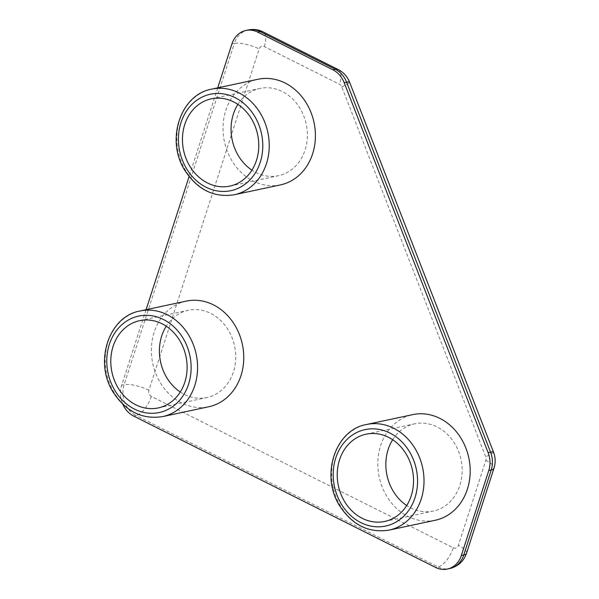 <?xml version="1.0" encoding="UTF-8"?>
<svg xmlns="http://www.w3.org/2000/svg" width="599" height="599" viewBox="0 0 599 599"><rect width="100%" height="100%" fill="white"/><g stroke="black" fill="none" stroke-linecap="round" stroke-linejoin="round"><path stroke-width="0.45" stroke-dasharray="3 2.25" d="M392.667 439.733A44.611 37.849 78 0 1 414.688 423.815A44.611 37.849 78 0 1 461.013 459.538A44.611 37.849 78 0 1 433.309 511.067A44.611 37.849 78 0 1 410.907 507.974A44.611 37.849 78 0 1 406.714 505.526M435.271 520.254A54 45.816 78 0 1 408.151 516.503A54 45.816 78 0 1 377.857 461.065A54 45.816 78 0 1 412.726 414.628M237.893 104.368A44.611 37.849 78 0 1 259.914 88.45A44.611 37.849 78 0 1 306.239 124.18A44.611 37.849 78 0 1 278.535 175.702A44.611 37.849 78 0 1 256.132 172.609A44.611 37.849 78 0 1 251.939 170.168M280.497 184.889A54 45.816 78 0 1 253.377 181.138A54 45.816 78 0 1 223.083 125.7A54 45.816 78 0 1 257.952 79.27M180.284 392.016A44.611 37.849 -102 0 0 184.477 394.456A44.611 37.849 -102 0 0 206.88 397.549A44.611 37.849 -102 0 0 234.583 346.02A44.611 37.849 -102 0 0 188.258 310.297A44.611 37.849 -102 0 0 166.237 326.215M186.296 301.11A54 45.816 -102 0 0 151.427 347.547A54 45.816 -102 0 0 181.722 402.985A54 45.816 -102 0 0 208.841 406.736M217.737 87.851L189.089 176.54M146.081 309.698L121.672 385.269A23.481 19.917 -102 0 0 122.81 404.295M162.651 416.59A54 45.816 78 0 1 135.539 412.846A54 45.816 78 0 1 105.244 357.401A54 45.816 78 0 1 140.114 310.971M389.088 530.108A54 45.816 78 0 1 361.968 526.364A54 45.816 78 0 1 331.674 470.919A54 45.816 78 0 1 366.543 424.489M234.306 194.75A54 45.816 78 0 1 207.187 190.999A54 45.816 78 0 1 176.9 135.554A54 45.816 78 0 1 211.761 89.124M453.226 547.763A4.695 3.983 -102 0 0 458.377 545.389L485.834 460.361A4.695 3.983 -102 0 0 485.707 456.79L341.782 86.862A4.695 3.983 -102 0 0 339.513 84.272L264.309 46.572A4.695 3.983 -102 0 0 259.157 48.946L148.919 390.249A4.695 3.983 -102 0 0 151.315 396.403L453.226 547.763A18.786 8.229 -63.4 0 1 437.989 566.901L435.555 567.418M231.903 43.974L234.336 43.45L124.098 384.753L121.672 385.269M133.644 416.065L136.078 415.541L437.989 566.901A23.481 19.917 78 0 0 449.782 568.533M493.486 452.058A18.786 1.864 -21.3 0 1 485.707 456.79M341.782 86.862A18.786 1.864 158.7 0 0 349.561 82.13M466.524 553.236A18.786 5.586 17.9 0 0 458.377 545.389M485.834 460.361A18.786 5.586 -162.1 0 1 493.988 468.216M338.21 69.559A18.786 8.229 -63.4 0 1 339.513 84.272M264.309 46.572A18.786 8.229 116.6 0 0 262.998 31.852M148.919 390.249A18.786 5.586 17.9 0 0 124.098 384.753A23.481 19.917 78 0 0 136.078 415.541A18.786 8.229 116.6 0 0 151.315 396.403M248.308 29.95A23.481 19.917 78 0 0 234.336 43.45A18.786 5.586 -162.1 0 1 259.157 48.946M384.693 521.444L433.309 511.067M366.071 434.193L414.688 423.815M229.919 186.079L278.535 175.702M211.297 98.828L259.914 88.45M158.263 407.926L206.88 397.549M139.642 320.675L188.258 310.297"/><path stroke-width="0.9" d="M406.714 505.526A44.611 37.849 78 0 1 392.667 439.733M362.29 518.345A44.611 37.849 78 0 1 337.267 472.551A44.611 37.849 78 0 1 366.071 434.193A44.611 37.849 78 0 1 412.397 469.916A44.611 37.849 78 0 1 384.693 521.444A44.611 37.849 78 0 1 362.29 518.345M366.543 424.489L412.726 414.628A54 45.816 78 0 1 468.807 457.876A54 45.816 78 0 1 435.271 520.254L389.088 530.108A54 45.816 78 0 0 423.957 483.678A54 45.816 78 0 0 393.663 428.24A54 45.816 78 0 0 366.543 424.489C335.006 429.805 320.218 475.92 339.715 505.885C352.354 525.158 368.812 533.237 389.088 530.108M251.939 170.168A44.611 37.849 78 0 1 237.893 104.368M207.516 182.987A44.611 37.849 78 0 1 182.493 137.186A44.611 37.849 78 0 1 211.297 98.828A44.611 37.849 78 0 1 257.622 134.558A44.611 37.849 78 0 1 229.919 186.079A44.611 37.849 78 0 1 207.516 182.987M211.761 89.124L257.952 79.27A54 45.816 78 0 1 314.026 122.51A54 45.816 78 0 1 280.497 184.889L234.306 194.75A54 45.816 78 0 0 269.176 148.312A54 45.816 78 0 0 238.881 92.875A54 45.816 78 0 0 211.761 89.124C180.224 94.447 165.436 140.563 184.941 170.52C197.58 189.801 214.038 197.872 234.306 194.75M166.237 326.215A44.611 37.849 -102 0 0 180.284 392.016M135.861 404.827A44.611 37.849 -102 0 0 158.263 407.926A44.611 37.849 -102 0 0 185.967 356.398A44.611 37.849 -102 0 0 139.642 320.675A44.611 37.849 -102 0 0 110.837 359.033A44.611 37.849 -102 0 0 135.861 404.827M208.841 406.736A54 45.816 -102 0 0 242.37 344.358A54 45.816 -102 0 0 186.296 301.11L140.114 310.971A54 45.816 78 0 1 167.226 314.722A54 45.816 78 0 1 197.52 370.16A54 45.816 78 0 1 162.651 416.59L208.841 406.736M122.81 404.295A23.481 19.917 -102 0 0 133.644 416.065L435.555 567.418A23.481 19.917 -102 0 0 447.348 569.05A23.481 19.917 -102 0 0 461.32 555.55L488.777 470.529A23.481 19.917 -102 0 0 488.125 452.672L344.2 82.737A23.481 19.917 -102 0 0 332.872 69.806L257.667 32.099A23.481 19.917 -102 0 0 245.875 30.467A23.481 19.917 -102 0 0 231.903 43.974L217.737 87.851M189.089 176.54L146.081 309.698M163.422 319.507A49.305 41.833 -102 0 0 107.401 369.493A49.305 41.833 -102 0 0 176.031 403.906A49.305 41.833 -102 0 0 163.422 319.507M389.852 433.025A49.305 41.833 -102 0 0 333.83 483.011A49.305 41.833 -102 0 0 402.468 517.424A49.305 41.833 -102 0 0 389.852 433.025M235.078 97.659A49.305 41.833 -102 0 0 179.056 147.646A49.305 41.833 -102 0 0 247.687 182.059A49.305 41.833 -102 0 0 235.078 97.659M461.32 555.55L463.746 555.026L491.21 470.005L488.777 470.529M332.872 69.806L335.305 69.282L260.093 31.582L257.667 32.099M488.125 452.672L490.551 452.155L346.626 82.22L344.2 82.737M447.348 569.05L449.782 568.533A23.481 19.917 78 0 0 463.746 555.026A18.786 5.586 17.9 0 0 466.524 553.236L493.988 468.216A18.786 5.586 -162.1 0 1 491.21 470.005A23.481 19.917 78 0 0 490.551 452.155A18.786 1.864 -21.3 0 1 493.486 452.058L349.561 82.13A18.786 1.864 158.7 0 0 346.626 82.22A23.481 19.917 78 0 0 335.305 69.282A18.786 8.229 -63.4 0 1 338.21 69.559C343.556 72.359 347.338 76.545 349.561 82.13M262.998 31.852A18.786 8.229 116.6 0 0 260.093 31.582A23.481 19.917 78 0 0 248.308 29.95C253.459 28.924 258.356 29.553 262.998 31.852L338.21 69.559M140.114 310.971C108.569 316.287 93.781 362.402 113.286 392.367C125.925 411.64 142.382 419.719 162.651 416.59M449.782 568.533C458.138 566.377 463.716 561.278 466.524 553.236M493.988 468.216C495.673 462.765 495.508 457.381 493.486 452.058M245.875 30.467L248.308 29.95"/></g></svg>
